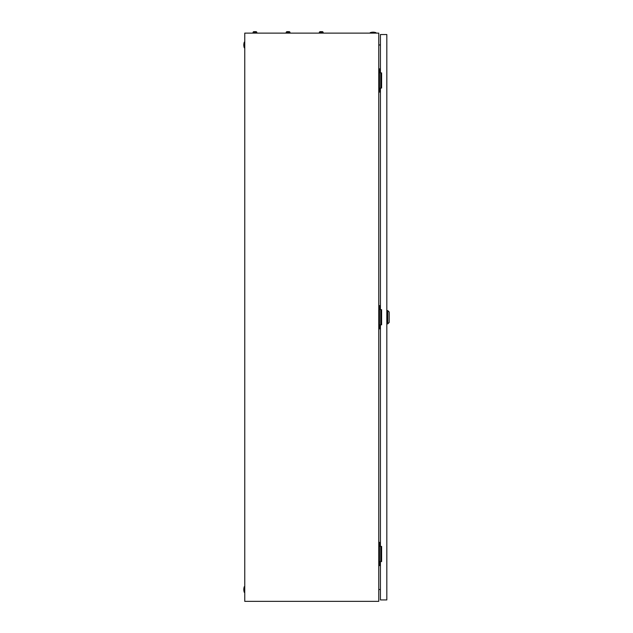<?xml version="1.0" encoding="UTF-8"?>
<svg xmlns="http://www.w3.org/2000/svg" width="633" height="633" viewBox="0 0 633 633"><rect width="100%" height="100%" fill="white"/><g stroke="black" fill="none" stroke-linecap="round" stroke-linejoin="round"><path stroke-width="0.95" d="M378.771 33.122L244.757 33.122L244.757 601.35L378.771 601.35L378.771 33.122M378.771 45.109L380.425 44.816M380.425 589.647L378.771 589.355M370.242 32.647A8.759 8.759 0 0 1 375.931 32.647L370.242 32.647L370.242 33.122M375.931 32.647L375.931 33.122M244.291 592.353A8.759 8.759 0 0 1 244.291 586.672L244.291 592.353L244.757 592.353M244.291 586.672L244.757 586.672M244.291 47.799A8.759 8.759 0 0 1 244.291 42.118L244.291 47.799L244.757 47.799M244.291 42.118L244.757 42.118M380.742 88.05L380.742 72.898M380.425 68.87L378.771 68.87M380.425 92.07L379.476 92.07L379.476 68.87M379.476 92.07L378.771 92.07M380.742 561.574L380.742 546.421M380.425 542.394L378.771 542.394M380.425 565.601L379.476 565.601L379.476 542.394M379.476 565.601L378.771 565.601M380.742 324.808L380.742 309.656M380.425 305.636L378.771 305.636M380.425 328.836L379.476 328.836L379.476 305.636M379.476 328.836L378.771 328.836M387.768 310.605L389.184 312.022L389.184 322.442L387.768 323.867L387.768 310.605L386.818 310.605M380.425 324.808L380.425 546.421L381.612 546.421L381.612 561.574L380.425 561.574L380.425 599.926L386.818 599.926L386.818 34.538L380.425 34.538L380.425 72.898L381.612 72.898L381.612 88.05L380.425 88.05L380.425 309.656L381.612 309.656L381.612 324.808L380.425 324.808M287.793 31.848L287.145 31.65A1.005 1.005 0 0 0 286.195 32.315L286.195 33.122M289.036 31.65L289.036 31.65A1.005 1.005 0 0 1 289.985 32.315L286.195 32.315A1.005 1.005 0 0 1 287.145 31.65L287.793 31.65M320.939 31.848L320.29 31.65A1.005 1.005 0 0 0 319.341 32.315L319.341 33.122M322.181 31.65L322.181 31.65A1.005 1.005 0 0 1 323.131 32.315L319.341 32.315A1.005 1.005 0 0 1 320.29 31.65A1.005 1.005 0 0 0 319.341 32.315M321.532 31.65L322.055 31.65L321.532 31.848M323.131 32.315L323.131 33.122M320.939 31.65L320.29 31.65M288.387 31.65L288.909 31.65L288.387 31.848M289.985 32.315L289.985 33.122M254.648 31.848L253.991 31.65A1.005 1.005 0 0 0 253.05 32.315L253.05 33.122M255.89 31.65L255.89 31.65A1.005 1.005 0 0 1 256.832 32.315L253.05 32.315A1.005 1.005 0 0 1 253.991 31.65L253.991 31.65A1.005 1.005 0 0 0 253.05 32.315A1.005 1.005 0 0 1 253.991 31.65L254.648 31.65M255.241 31.65L255.764 31.65L255.241 31.848M256.832 32.315L256.832 33.122M387.768 323.867L386.818 323.867"/></g></svg>
